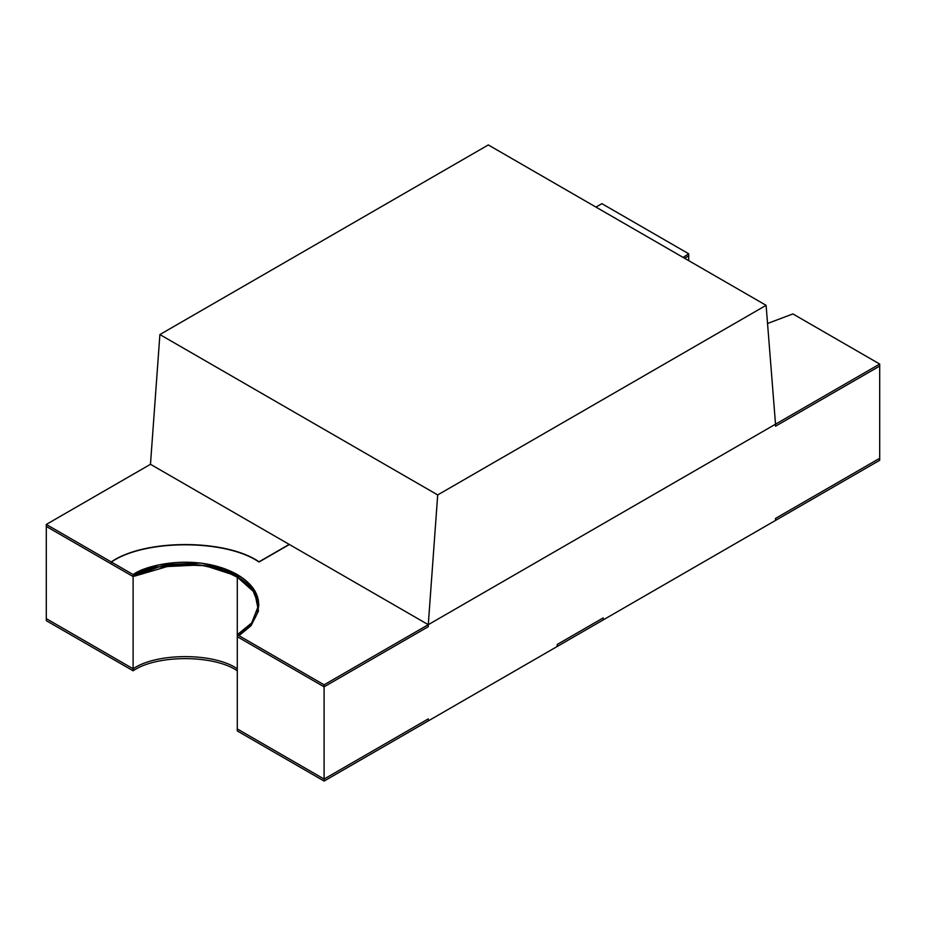 <?xml version="1.0" encoding="UTF-8"?>
<svg xmlns="http://www.w3.org/2000/svg" width="926" height="926" viewBox="0 0 926 926"><rect width="100%" height="100%" fill="white"/><g stroke="black" fill="none" stroke-linecap="round" stroke-linejoin="round"><path stroke-width="1.39" d="M258.84 605.627L252.474 589.306L237.287 576.562L237.287 634.704L237.287 576.562C213.848 560.334 156.552 560.334 133.112 576.562L111.409 564.027L111.409 562.024L111.236 563.934L46.3 526.443L46.3 618.661L46.3 526.443L111.236 563.934L111.409 562.024C144.618 539.048 225.782 539.048 258.991 562.024L289.375 544.488L428.275 624.68L428.275 626.682L324.1 686.826L324.1 779.055L428.275 718.9L428.275 720.914L557.197 646.487L557.197 644.473L603.196 617.908L603.196 619.922L775.525 520.424L775.525 518.421L879.7 458.277L879.7 366.059L775.525 426.203L775.525 424.189L428.275 624.68L775.525 424.189L775.525 426.203L879.7 366.059L879.7 458.277L775.525 518.421L775.525 520.424L603.196 619.922L603.196 617.908L557.197 644.473L557.197 646.487L428.275 720.914L428.275 718.9L324.1 779.055L324.1 686.826L237.287 636.706L237.287 728.936L237.287 636.706L324.1 686.826L428.275 626.682L428.275 624.68L289.375 544.488L258.991 562.024C225.782 539.048 144.618 539.048 111.409 562.024L111.409 564.027L133.112 576.562L133.112 668.78L133.112 576.562C156.552 560.334 213.848 560.334 237.287 576.562L252.474 589.306L258.84 605.627L254.592 592.374L242.253 579.734L222.9 570.092L200.051 564.976L158.751 566.943L133.112 576.562L133.112 574.56L133.112 576.562L111.409 564.027L111.409 562.024C144.618 539.048 225.782 539.048 258.991 562.024L289.375 544.488L428.275 624.68L324.1 684.823L237.287 634.704L251.675 622.955L258.863 604.632L255.148 591.286L243.202 578.414L223.965 568.471L200.954 563.089L159.087 564.86L133.112 574.56L111.409 562.024L111.409 564.027L133.112 576.562L173.833 564.617L205.016 565.67L235.551 575.59L254.789 592.686L258.481 610.975L251.062 625.675L239.001 635.687M46.3 618.661L133.112 668.78C156.552 652.564 213.848 652.564 237.287 668.78C213.848 652.564 156.552 652.564 133.112 668.78L46.3 618.661L46.3 620.675L133.112 670.794C156.552 654.566 213.848 654.566 237.287 670.794C213.848 654.566 156.552 654.566 133.112 670.794L133.112 668.78L133.112 670.794L46.3 620.675L46.3 618.661L133.112 668.78L46.3 618.661M237.287 728.936L324.1 779.055L237.287 728.936L237.287 730.938L237.287 728.936L324.1 779.055L324.1 781.058L428.275 720.914L428.275 718.9L428.275 720.914L324.1 781.058L324.1 779.055L237.287 728.936M289.201 544.384L258.991 561.827C225.643 538.874 144.491 538.932 111.236 561.932C144.491 538.932 225.643 538.874 258.991 561.827L289.201 544.384L150.475 464.296L289.201 544.384L259.048 561.793C225.794 538.758 144.363 538.828 111.236 561.932L111.236 563.934L111.236 561.932L46.3 524.44L46.3 526.443L111.236 563.934L46.3 526.443L46.3 524.44L150.475 464.296L289.201 544.384L150.475 464.296L46.3 524.44L111.236 561.932C144.363 538.828 225.794 538.758 259.048 561.793L289.201 544.384M688.712 255.784L688.712 260.646L688.712 255.784L684.673 258.319L688.712 255.784L688.712 253.782L683.11 257.416L688.712 253.782L688.712 255.784L684.673 258.319L688.712 255.784M237.287 636.706L237.287 634.704L237.287 636.706L324.1 686.826L324.1 684.823L324.1 686.826L428.275 626.682L428.275 624.68L428.275 626.682L324.1 686.826L237.287 636.706M133.112 574.56C146.25 564.547 198.025 552.706 237.287 574.56C275.126 597.224 254.615 627.11 237.287 634.704L324.1 684.823L428.275 624.68L289.375 544.488L258.991 562.024C225.782 539.048 144.618 539.048 111.409 562.024L133.112 574.56M767.55 323.487L792.887 313.926L879.7 364.045L775.525 424.189L775.525 426.203L775.525 424.189L879.7 364.045L879.7 366.059L879.7 364.045L792.887 313.926L767.55 323.487M775.525 426.203L879.7 366.059L775.525 426.203M601.9 203.662L688.712 253.782L601.9 203.662L595.95 207.1L601.9 203.662M775.525 520.424L775.525 518.421L775.525 520.424L879.7 460.28L879.7 458.277L775.525 518.421L879.7 458.277L879.7 460.28L775.525 520.424M237.287 668.78C213.848 652.564 156.552 652.564 133.112 668.78C156.552 652.564 213.848 652.564 237.287 668.78M428.275 718.9L324.1 779.055L428.275 718.9M237.287 730.938L324.1 781.058L237.287 730.938M557.197 646.487L603.196 619.922L603.196 617.908L557.197 644.473L557.197 646.487L557.197 644.473L603.196 617.908L603.196 619.922L557.197 646.487M766.103 305.325L775.525 424.189L428.275 624.68L150.475 464.296L428.275 624.68L437.697 494.935L159.897 334.552L150.475 464.296L159.897 334.552L437.697 494.935L766.103 305.325L488.303 144.942L766.103 305.325L437.697 494.935L428.275 624.68L775.525 424.189L766.103 305.325M488.303 144.942L159.897 334.552L488.303 144.942"/></g></svg>
